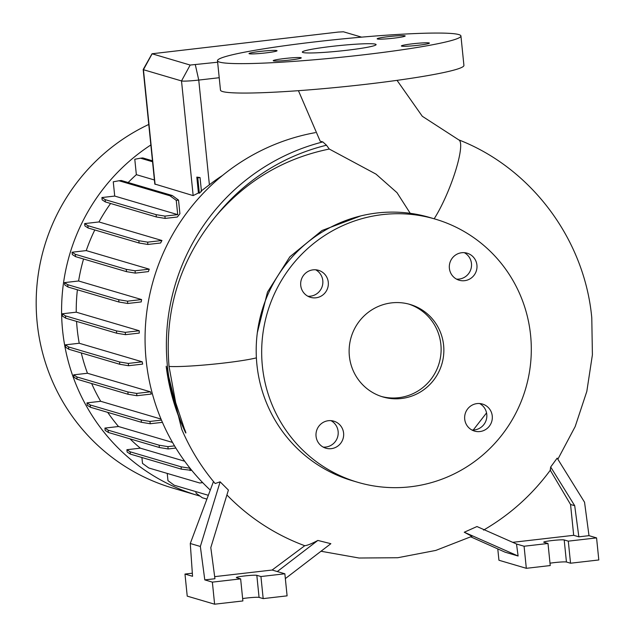 <?xml version="1.0" encoding="UTF-8"?>
<svg xmlns="http://www.w3.org/2000/svg" width="636" height="636" viewBox="0 0 636 636"><rect width="100%" height="100%" fill="white"/><g stroke="black" fill="none" stroke-linecap="round" stroke-linejoin="round"><path stroke-width="0.95" d="M410.228 213.306L396.999 192.66L376.003 174.121L329.265 149.039L326.499 145.223L322.826 141.923L320.202 141.224L298.443 90.686M332.366 46.325A37.079 2.743 -5.8 0 0 302.323 52.096A37.079 2.743 -5.8 0 0 346.056 50.363A37.079 2.743 -5.8 0 0 376.099 44.6A37.079 2.743 -5.8 0 0 332.366 46.325M464.709 419.156A14.087 13.825 106.4 0 0 474.496 431.081A14.087 13.825 106.4 0 0 492.256 415.984A14.087 13.825 106.4 0 0 482.462 404.051A14.087 13.825 106.4 0 0 464.709 419.156M471.84 429.984A14.087 13.825 106.4 0 0 479.639 403.542M316.052 436.272A14.087 13.825 106.4 0 0 325.847 448.197A14.087 13.825 106.4 0 0 343.599 433.1A14.087 13.825 106.4 0 0 333.813 421.167A14.087 13.825 106.4 0 0 316.052 436.272M323.191 447.1A14.087 13.825 106.4 0 0 330.982 420.65M300.733 285.405A14.087 13.825 106.4 0 0 310.519 297.338A14.087 13.825 106.4 0 0 328.279 282.233A14.087 13.825 106.4 0 0 318.485 270.308A14.087 13.825 106.4 0 0 300.733 285.405M307.864 296.233A14.087 13.825 106.4 0 0 315.663 269.791M449.382 268.289A14.087 13.825 106.4 0 0 459.176 280.222A14.087 13.825 106.4 0 0 476.928 265.117A14.087 13.825 106.4 0 0 467.134 253.192A14.087 13.825 106.4 0 0 449.382 268.289M456.521 279.125A14.087 13.825 106.4 0 0 464.312 252.675M260.434 51.389A14.087 1.041 -5.8 0 0 249.018 53.583A14.087 1.041 -5.8 0 0 265.633 52.923A14.087 1.041 -5.8 0 0 277.05 50.729A14.087 1.041 -5.8 0 0 260.434 51.389M284.642 58.52A14.087 1.041 -5.8 0 0 273.226 60.714A14.087 1.041 -5.8 0 0 289.841 60.054A14.087 1.041 -5.8 0 0 301.257 57.868A14.087 1.041 -5.8 0 0 284.642 58.52M412.788 43.773A14.087 1.041 -5.8 0 0 401.372 45.959A14.087 1.041 -5.8 0 0 417.995 45.299A14.087 1.041 -5.8 0 0 429.403 43.113A14.087 1.041 -5.8 0 0 412.788 43.773M388.58 36.634A14.087 1.041 -5.8 0 0 377.164 38.828A14.087 1.041 -5.8 0 0 393.787 38.168A14.087 1.041 -5.8 0 0 405.196 35.982A14.087 1.041 -5.8 0 0 388.58 36.634M473.248 430.016L486.548 412.907M220.128 481.818L200.348 546.475L204.792 579.897L214.944 578.728L210.802 547.612L228.404 490.07L220.128 481.818L215.159 483.535C201.342 467.142 190.196 449.064 181.721 429.292L166.171 366.217C168.953 388.58 175.075 409.989 184.535 430.429C186.857 435.581 185.776 431.947 184.368 428.759L175.671 402.612L169.033 366.423C164.342 309.668 180.234 259.25 216.693 215.191C246.983 180.282 284.507 158.229 329.265 149.039M285.349 578.601L330.855 543.693L317.849 540.433C311.791 543.669 307.427 545.426 304.747 545.712A216.987 212.925 -73.6 0 1 226.909 494.959M464.256 532.229L518.109 556.015L516.512 544.011L476.968 526.544L464.256 532.229L471.968 536.315L435.803 550.418L397.754 557.732L359.062 558.018L320.997 551.253M516.512 544.011L524.08 546.237L548.001 543.486L543.891 542.277A10.383 0.771 174.2 0 1 543.716 542.158A10.383 0.771 174.2 0 1 552.128 540.544A10.383 0.771 174.2 0 1 564.196 539.94L568.298 541.149L596.568 537.897L589 535.663L584.548 502.233L557.168 458.119L550.681 466.999L550.204 470.123M315.369 132.63A207.622 203.743 106.4 0 0 146.137 360.103A207.622 203.743 106.4 0 0 210.278 490.102M148.768 124.449A195.021 191.372 106.4 0 0 37.19 322.953A195.021 191.372 106.4 0 0 172.714 488.066L198.13 495.555A195.021 191.372 106.4 0 0 200.07 496.112M150.851 144.96A195.021 191.372 106.4 0 0 62.598 330.442A195.021 191.372 106.4 0 0 198.13 495.555M257.326 332.755L267.486 292.107L289.857 256.793L322.055 230.486L360.692 215.938M435.263 219.11L429.785 217.496A137.177 134.617 106.4 0 0 256.904 364.523A137.177 134.617 106.4 0 0 352.241 480.665L357.718 482.279A137.177 134.617 106.4 0 0 530.599 335.252A137.177 134.617 106.4 0 0 435.263 219.11A137.177 134.617 106.4 0 0 262.382 366.137A137.177 134.617 106.4 0 0 357.718 482.279M349.371 356.12A48.201 47.295 106.4 0 0 382.864 396.928A48.201 47.295 106.4 0 0 443.61 345.269A48.201 47.295 106.4 0 0 410.117 304.461A48.201 47.295 106.4 0 0 349.371 356.12M381.505 396.506A48.201 47.295 106.4 0 0 440.875 344.466A48.201 47.295 106.4 0 0 408.741 304.08M242.642 598.587A10.383 0.771 174.2 0 1 246.999 597.999A10.383 0.771 174.2 0 1 259.067 597.395L263.177 598.611L287.098 595.853L284.856 573.783L272.121 570.031L304.747 545.712M204.792 579.897L212.368 582.131L240.639 578.871L236.528 577.663A10.383 0.771 174.2 0 1 236.354 577.544A10.383 0.771 174.2 0 1 244.757 575.93A10.383 0.771 174.2 0 1 256.825 575.326L260.935 576.534L284.856 573.783M550.005 563.202A10.383 0.771 174.2 0 1 554.369 562.614A10.383 0.771 174.2 0 1 566.438 562.009L570.54 563.218L598.81 559.966L596.568 537.897M217.488 60.714L220.477 90.137A122.351 9.055 -5.8 0 0 364.794 84.429A122.351 9.055 -5.8 0 0 463.922 65.413L460.933 35.982A122.351 9.055 -5.8 0 0 316.617 41.69A122.351 9.055 -5.8 0 0 217.488 60.714A122.351 9.055 -5.8 0 0 361.805 55.006A122.351 9.055 -5.8 0 0 460.933 35.982M76.566 321.395A180.123 176.752 106.4 0 0 77.163 328.764A180.123 176.752 106.4 0 0 79.23 343.257L65.333 344.855L65.564 347.161L68.791 349.251L119.775 364.277L128.559 365.724L142.655 364.102A180.123 176.752 -73.6 0 1 142.218 361.812L79.23 343.257M200.928 191.19L209.387 184.782A180.123 176.752 -73.6 0 1 222.544 175.441M199.338 193.225A180.123 176.752 -73.6 0 1 201.453 191.341L200.046 177.555L197.772 177.818L199.338 193.225L198.432 192.954L196.818 177.118L197.772 177.818M219.213 77.719L198.75 80.072A14.827 1.097 174.2 0 1 181.514 80.931L143.442 69.714A14.827 1.097 174.2 0 1 143.187 69.547L154.818 184.035L193.161 195.602L198.432 192.954M154.405 179.98L136.35 174.661A180.123 176.752 106.4 0 0 128.17 182.532M177.341 217.011A180.123 176.752 -73.6 0 1 179.916 213.744L178.533 200.109L176.259 200.372L177.706 214.634L114.719 196.071L101.911 197.542L102.15 199.855L105.369 201.946L156.353 216.963L165.137 218.418L177.341 217.011M110.6 203.488A180.123 176.752 106.4 0 0 98.954 221.948L84.652 223.594L84.89 225.899L88.11 227.99L139.093 243.016L147.878 244.463L160.598 243A180.123 176.752 -73.6 0 1 161.949 240.503L98.954 221.948M94.796 229.962A180.123 176.752 106.4 0 0 86.242 250.6L72.067 252.23L72.297 254.543L75.525 256.634L126.5 271.651L135.293 273.106L148.419 271.596A180.123 176.752 -73.6 0 1 149.237 269.163L86.242 250.6M83.57 259.003A180.123 176.752 106.4 0 0 78.602 280.985L64.522 282.607L64.753 284.92L67.98 287.003L118.964 302.028L127.749 303.475L141.224 301.925A180.123 176.752 -73.6 0 1 141.59 299.548L78.602 280.985M77.393 289.778A180.123 176.752 106.4 0 0 76.241 312.181L62.256 313.794L62.487 316.1L65.715 318.191L116.698 333.216L125.483 334.663L139.268 333.081A180.123 176.752 -73.6 0 1 139.236 330.744L76.241 312.181M81.289 352.932A180.123 176.752 106.4 0 0 87.466 373.26L73.657 374.85L73.895 377.156L77.123 379.247L128.098 394.272L136.883 395.719L151.304 394.058A180.123 176.752 -73.6 0 1 150.462 391.824L87.466 373.26M91.632 383.524A180.123 176.752 106.4 0 0 100.695 401.292L86.989 402.874L87.219 405.18L90.447 407.271L141.431 422.296L150.215 423.743L162.411 422.344M161.019 419.068L100.695 401.292M107.699 412.359A180.123 176.752 106.4 0 0 118.503 426.518L104.916 428.084L105.147 430.389L108.374 432.48L159.35 447.505L168.143 448.952L175.862 448.062M172.515 442.433L118.503 426.518M129.99 438.848A180.123 176.752 106.4 0 0 140.333 448.165L126.898 449.708L127.128 452.021L130.356 454.112L181.332 469.13L191.786 470.394M184.71 461.235L140.333 448.165M200.046 177.555L196.818 177.118M143.187 69.547A14.827 1.097 174.2 0 1 143.203 69.483L152.028 53.766L190.172 65.055L217.639 62.225M550.681 466.999L574.706 505.707L578.855 536.832L573.688 535.313L570.556 504.483L550.275 470.25M574.706 505.707L570.556 504.483M497.781 548.916L498.934 560.244L526.322 568.314L550.243 565.555L548.001 543.486M568.298 541.149L570.54 563.218M524.08 546.237L526.322 568.314M518.109 556.015L505.079 552.175L470.847 536.871M589 535.663L578.855 536.832M512.711 542.333L573.688 535.313M213.481 481.532L190.275 543.502L192.549 576.288L184.981 574.062L187.222 596.131L214.61 604.2L242.88 600.948L240.639 578.871M212.368 582.131L214.61 604.2M200.348 546.475L190.275 543.502M192.334 573.211L184.981 574.062M260.935 576.534L263.177 598.611M214.666 576.645L272.121 570.031M317.849 540.433L277.288 571.549M195.872 491.628L196.031 493.162L202.32 497.757L206.899 499.101M167.228 473.423L167.968 480.665L174.256 485.252L208.33 495.293M141.907 457.515L142.504 463.398L148.792 467.985L199.776 483.01L202.677 482.629M114.719 196.071L113.264 181.809L118.988 180.751L169.963 195.777L176.259 200.372M136.35 174.661L134.784 159.254L140.5 158.197L152.553 161.751M361.598 37.142L343.472 31.8L338.304 32.062L152.028 53.766M140.5 158.197L142.774 157.935L152.457 160.789M118.988 180.751L121.261 180.497L172.245 195.514L178.533 200.109M101.911 197.542L105.139 199.632L105.369 201.946M105.139 199.632L156.114 214.658L156.353 216.963M156.114 214.658L164.907 216.105L165.137 218.418M164.907 216.105L177.706 214.634M172.245 195.514L169.963 195.777M104.916 428.084L108.136 430.167L159.119 445.192L167.904 446.639L174.534 445.876M108.136 430.167L108.374 432.48M159.119 445.192L159.35 447.505M167.904 446.639L168.143 448.952M62.256 313.794L65.476 315.885L116.46 330.903L125.244 332.358L139.236 330.744M65.476 315.885L65.715 318.191M116.46 330.903L116.698 333.216M125.244 332.358L125.483 334.663M126.898 449.708L130.118 451.798L181.101 466.824L190.061 468.255M199.776 483.01L202.55 482.501M189.886 468.271L190.124 470.584M130.118 451.798L130.356 454.112M181.101 466.824L181.332 469.13M73.657 374.85L76.884 376.941L127.868 391.959L136.653 393.414L150.462 391.824M76.884 376.941L77.123 379.247M127.868 391.959L128.098 394.272M136.653 393.414L136.883 395.719M72.067 252.23L75.287 254.32L126.27 269.346L135.055 270.793L149.237 269.163M75.287 254.32L75.525 256.634M126.27 269.346L126.5 271.651M135.055 270.793L135.293 273.106M86.989 402.874L90.209 404.965L141.192 419.983L149.977 421.437L161.457 420.11M90.209 404.965L90.447 407.271M141.192 419.983L141.431 422.296M149.977 421.437L150.215 423.743M64.522 282.607L67.742 284.697L118.725 299.715L127.51 301.17L141.59 299.548M67.742 284.697L67.98 287.003M118.725 299.715L118.964 302.028M127.51 301.17L127.749 303.475M84.652 223.594L87.879 225.685L138.863 240.702L147.647 242.149L161.949 240.503M87.879 225.685L88.11 227.99M138.863 240.702L139.093 243.016M147.647 242.149L147.878 244.463M65.333 344.855L68.553 346.946L119.536 361.964L128.321 363.418L142.218 361.812M68.553 346.946L68.791 349.251M119.536 361.964L119.775 364.277M128.321 363.418L128.559 365.724M434.157 218.784A48.201 9.238 -68.2 0 0 455.583 170.734A48.201 9.238 -68.2 0 0 458.739 139.856L422.296 116.277L397.039 80.359M256.387 357.861A48.201 3.554 174.3 0 1 254.185 358.386A48.201 3.554 174.3 0 1 251.443 358.958A48.201 3.554 174.3 0 1 248.445 359.523A48.201 3.554 174.3 0 1 245.194 360.087A48.201 3.554 174.3 0 1 241.37 360.699A48.201 3.554 174.3 0 1 237.57 361.264A48.201 3.554 174.3 0 1 233.253 361.868A48.201 3.554 174.3 0 1 229.063 362.409A48.201 3.554 174.3 0 1 169.033 366.423M322.826 141.923A207.622 203.743 106.4 0 0 167.451 366.384A207.622 203.743 106.4 0 0 184.535 430.429M256.825 575.326L259.067 597.395M564.196 539.94L566.438 562.009M195.339 64.793L198.75 80.072L209.387 184.782M190.172 65.055L181.514 80.931L193.161 195.602M152.099 53.837L143.442 69.714L155.097 184.384M326.499 145.223A203.949 200.133 106.4 0 0 216.693 215.191M557.852 459.224L575.19 426.541L586.821 391.402L592.402 354.824L591.782 317.849C584.619 239.518 531.402 168.095 458.739 139.856M483.551 530.098C510.04 514.723 532.388 494.641 550.569 469.837"/></g></svg>
